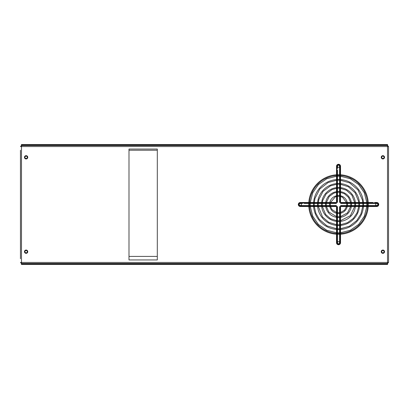 <?xml version="1.0" encoding="UTF-8"?>
<svg xmlns="http://www.w3.org/2000/svg" width="409" height="409" viewBox="0 0 409 409"><rect width="100%" height="100%" fill="white"/><g stroke="black" fill="none" stroke-linecap="round" stroke-linejoin="round"><path stroke-width="0.61" d="M339.588 233.503A29.024 29.024 0 0 1 337.466 233.503M336.52 233.452A29.024 29.024 0 0 1 309.572 206.504M309.521 205.563A29.024 29.024 0 0 1 309.521 203.437M309.572 202.496A29.024 29.024 0 0 1 336.52 175.548M337.466 175.497A29.024 29.024 0 0 1 339.588 175.497M340.533 175.548A29.024 29.024 0 0 1 367.481 202.496M367.533 203.437A29.024 29.024 0 0 1 367.533 205.563M367.481 206.504A29.024 29.024 0 0 1 340.533 233.452M339.588 221.458A16.989 16.989 0 0 1 337.466 221.458M336.52 221.371A16.989 16.989 0 0 1 321.658 206.504M321.571 205.563A16.989 16.989 0 0 1 321.571 203.437M321.658 202.496A16.989 16.989 0 0 1 336.52 187.629M337.466 187.542A16.989 16.989 0 0 1 339.588 187.542M340.533 187.629A16.989 16.989 0 0 1 355.395 202.496M355.482 203.437A16.989 16.989 0 0 1 355.482 205.563M355.395 206.504A16.989 16.989 0 0 1 340.533 221.371M339.588 225.471A21.002 21.002 0 0 1 337.466 225.471M336.52 225.405A21.002 21.002 0 0 1 317.619 206.504M317.553 205.563A21.002 21.002 0 0 1 317.553 203.437M317.619 202.496A21.002 21.002 0 0 1 336.52 183.595M337.466 183.529A21.002 21.002 0 0 1 339.588 183.529M340.533 183.595A21.002 21.002 0 0 1 359.429 202.496M359.501 203.437A21.002 21.002 0 0 1 359.501 205.563M359.429 206.504A21.002 21.002 0 0 1 340.533 225.405M302.481 203.437L300.298 203.437A1.063 1.063 0 0 0 299.24 204.5A1.063 1.063 0 0 0 300.298 205.563L336.402 205.563L336.402 205.942L304.076 205.942L304.255 206.504L336.402 206.504L336.402 205.942M336.402 202.874L304.076 203.058L336.402 203.058L336.402 202.496L300.298 202.496A2.004 2.004 0 0 0 298.294 204.5A2.004 2.004 0 0 0 300.298 206.504L304.255 206.504M304.255 202.496L304.076 202.874L300.298 203.058A1.442 1.442 0 0 0 298.861 204.5A1.442 1.442 0 0 0 300.298 205.942L304.076 205.942L304.255 205.563M302.302 202.496L302.123 202.874L300.298 202.874A1.626 1.626 0 0 0 298.672 204.5A1.626 1.626 0 0 0 300.298 206.126L302.123 206.126L302.302 205.563M302.302 203.437L302.123 203.058L304.076 203.058L304.255 203.437L336.402 203.437L336.402 203.058M336.402 206.126L302.123 206.126L302.302 206.504M340.651 206.126L340.651 206.504L372.798 206.504L372.977 206.126L374.925 205.942L340.651 205.942L372.977 206.126L372.798 205.563L376.75 205.563A1.063 1.063 0 0 0 377.814 204.5A1.063 1.063 0 0 0 376.75 203.437L340.651 203.437L340.651 203.058L372.798 202.874L340.651 203.058M340.651 202.874L340.651 202.496L372.798 202.496A0.378 0.291 -90 0 1 373.09 202.874L372.798 202.496M376.75 202.496L374.751 202.496L374.925 203.058L373.09 203.058A0.378 0.291 90 0 1 372.798 203.437L373.09 202.874L376.75 202.874L376.75 202.496A2.004 2.004 0 0 1 378.76 204.5A2.004 2.004 0 0 1 376.75 206.504A2.004 2.004 0 0 0 378.76 204.5A2.004 2.004 0 0 0 376.75 202.496M372.798 206.504L376.75 206.504L376.75 206.126A1.626 1.626 0 0 0 378.381 204.5A1.626 1.626 0 0 0 376.75 202.874M374.572 206.504L372.619 206.504M340.651 205.942L340.651 205.563L372.798 205.563M374.751 203.437L374.925 203.058L376.75 203.058L376.75 203.437A1.063 1.063 0 0 0 375.692 204.5A1.063 1.063 0 0 0 376.75 205.563L376.75 205.942A1.442 1.442 0 0 0 378.192 204.5A1.442 1.442 0 0 0 376.75 203.058A1.442 1.442 0 0 1 378.192 204.5A1.442 1.442 0 0 1 376.75 205.942L374.925 205.942L374.572 205.563M376.75 206.126L374.925 206.126L374.751 206.504M337.088 206.622L337.466 206.622L337.466 238.774L337.088 238.948L336.898 206.622L336.898 242.726A1.626 1.626 0 0 0 338.524 244.352A1.626 1.626 0 0 0 340.155 242.726L340.155 238.948L340.533 238.774L340.533 206.622L339.966 206.622L339.966 238.948L340.155 206.622M337.466 238.774L337.466 242.726A1.063 1.063 0 0 0 338.524 243.79A1.063 1.063 0 0 0 339.588 242.726L339.588 206.622L339.966 206.622M339.588 238.595L339.588 240.543M340.533 238.595L340.533 240.543M337.466 240.543L337.466 238.595M337.466 240.722L337.088 240.901L337.088 242.726L337.466 242.726A1.063 1.063 0 0 0 338.524 243.79A1.063 1.063 0 0 0 339.588 242.726A1.063 1.063 0 0 0 338.524 241.663A1.063 1.063 0 0 0 337.466 242.726A1.063 1.063 0 0 0 338.524 243.79M336.52 240.722L337.088 240.901L337.088 238.948L336.52 238.774L336.52 242.726A2.004 2.004 0 0 0 338.524 244.73A2.004 2.004 0 0 0 340.533 242.726L340.533 238.774M336.52 238.774L336.52 206.622L336.898 206.622M340.533 240.722L339.966 240.901L339.966 238.948L339.588 238.774M339.588 240.722L339.966 240.901L339.966 242.726L339.588 242.726M339.588 168.457L339.588 202.378L340.155 202.378L340.155 170.226L339.966 202.378M339.588 170.226A0.378 0.291 0 0 1 339.966 169.934L339.588 170.226L339.588 166.274A1.063 1.063 0 0 0 338.524 165.21A1.063 1.063 0 0 0 337.466 166.274L337.466 168.457M337.466 170.226A0.378 0.291 180 0 0 337.088 169.934L337.466 170.226L337.466 202.378L337.088 202.378L336.898 170.226L337.088 202.378M336.898 202.378L336.52 202.378L336.52 168.457M336.52 170.226L336.898 170.226L336.898 168.099L336.898 169.934A0.378 0.291 -0 0 0 336.52 170.226L336.52 166.274A2.004 2.004 0 0 1 338.524 164.27A2.004 2.004 0 0 1 340.533 166.274A2.004 2.004 0 0 0 338.524 164.27A2.004 2.004 0 0 0 336.52 166.274L336.898 166.274L336.898 168.099L336.52 168.278M340.155 202.378L340.533 202.378L340.533 166.274L340.155 166.274A1.626 1.626 0 0 0 338.524 164.648A1.626 1.626 0 0 0 336.898 166.274M340.155 166.274L340.155 169.934A0.378 0.291 0 0 1 340.533 170.226L339.966 169.934L339.966 167.92L340.533 168.278L339.588 168.278L339.966 167.92L339.966 166.274A1.442 1.442 0 0 0 338.524 164.837A1.442 1.442 0 0 0 337.088 166.274L337.088 168.099L337.466 168.278M339.588 229.49A25.01 25.01 0 0 1 337.466 229.49M336.52 229.434A25.01 25.01 0 0 1 313.596 206.504M313.534 205.563A25.01 25.01 0 0 1 313.534 203.437M313.596 202.496A25.01 25.01 0 0 1 336.52 179.566M337.466 179.51A25.01 25.01 0 0 1 339.588 179.51M340.533 179.566A25.01 25.01 0 0 1 363.458 202.496M363.514 203.437A25.01 25.01 0 0 1 363.514 205.563M363.458 206.504A25.01 25.01 0 0 1 340.533 229.434M339.588 217.435A12.976 12.976 0 0 1 337.466 217.435M336.52 217.322A12.976 12.976 0 0 1 325.702 206.504M325.59 205.563A12.976 12.976 0 0 1 325.59 203.437M325.702 202.496A12.976 12.976 0 0 1 336.52 191.678M337.466 191.565A12.976 12.976 0 0 1 339.588 191.565M340.533 191.678A12.976 12.976 0 0 1 351.346 202.496M351.459 203.437A12.976 12.976 0 0 1 351.459 205.563M351.346 206.504A12.976 12.976 0 0 1 340.533 217.322M339.588 213.406A8.967 8.967 0 0 1 337.466 213.406M336.52 213.237A8.967 8.967 0 0 1 329.787 206.504M329.623 205.563A8.967 8.967 0 0 1 329.623 203.437M329.787 202.496A8.967 8.967 0 0 1 336.52 195.763M337.466 195.594A8.967 8.967 0 0 1 339.588 195.594M340.533 195.763A8.967 8.967 0 0 1 347.267 202.496M347.43 203.437A8.967 8.967 0 0 1 347.43 205.563M347.267 206.504A8.967 8.967 0 0 1 340.533 213.237M300.298 205.942L300.298 205.563A1.063 1.063 0 0 0 301.218 203.968A1.063 1.063 0 0 0 299.383 203.968A1.063 1.063 0 0 0 300.298 205.563A1.063 1.063 0 0 1 299.24 204.5A1.063 1.063 0 0 1 300.298 203.437L300.298 203.058M338.524 167.337A1.063 1.063 0 0 0 339.588 166.274A1.063 1.063 0 0 0 338.524 165.21A1.063 1.063 0 0 0 337.466 166.274A1.063 1.063 0 0 0 338.524 167.337M26.115 253.345A1.651 1.651 0 0 0 27.541 250.865A1.651 1.651 0 0 0 24.683 250.865A1.651 1.651 0 0 0 26.115 253.345M382.885 253.345A1.651 1.651 0 0 0 384.317 250.865A1.651 1.651 0 0 0 381.459 250.865A1.651 1.651 0 0 0 382.885 253.345M382.885 158.958A1.651 1.651 0 0 0 384.317 156.483A1.651 1.651 0 0 0 381.459 156.483A1.651 1.651 0 0 0 382.885 158.958M26.115 158.958A1.651 1.651 0 0 0 27.541 156.483A1.651 1.651 0 0 0 24.683 156.483A1.651 1.651 0 0 0 26.115 158.958M157.307 259.95L157.307 149.05L128.993 149.05L128.993 259.95L157.307 259.95L157.307 149.05M20.45 258.769L20.45 150.231M21.493 145.512L20.45 146.555L21.493 146.555L21.493 145.512L387.507 145.512L388.55 146.555L388.55 262.44L387.507 263.488L387.507 262.445L388.55 262.445L388.55 258.769M387.507 145.512L387.507 146.555L21.493 146.555L21.493 262.445L20.45 262.44L21.493 263.488L21.493 262.445L387.507 262.445L387.507 146.555L388.55 146.56L388.55 150.231M387.507 263.488L21.493 263.488M128.993 149.05L128.993 259.95M25.532 250.686A1.161 1.161 0 0 1 27.117 251.111A1.161 1.161 0 0 1 26.692 252.696A1.161 1.161 0 0 1 25.107 252.271A1.161 1.161 0 0 1 25.532 250.686M25.532 156.304A1.161 1.161 0 0 1 27.117 156.729A1.161 1.161 0 0 1 26.692 158.314A1.161 1.161 0 0 1 25.107 157.889A1.161 1.161 0 0 1 25.532 156.304M382.308 250.686A1.161 1.161 0 0 1 383.893 251.111A1.161 1.161 0 0 1 383.468 252.696A1.161 1.161 0 0 1 381.883 252.271A1.161 1.161 0 0 1 382.308 250.686M382.308 156.304A1.161 1.161 0 0 1 383.893 156.729A1.161 1.161 0 0 1 383.468 158.314A1.161 1.161 0 0 1 381.883 157.889A1.161 1.161 0 0 1 382.308 156.304M157.307 256.412L128.993 256.412M128.993 150.231L157.307 150.231M21.396 145.512L21.396 145.037L387.604 145.037L387.604 144.566L21.396 144.566L21.396 145.037M387.604 263.488L387.604 264.434L21.396 264.434L21.396 263.488M387.604 263.963L21.396 263.963M387.604 145.512L387.604 145.037M300.298 202.874L300.298 202.496A2.004 2.004 0 0 0 298.294 204.5A2.004 2.004 0 0 0 300.298 206.504L300.298 206.126M337.088 242.726A1.442 1.442 0 0 0 338.524 244.163A1.442 1.442 0 0 0 339.966 242.726M340.155 242.726L340.533 242.726M336.898 242.726L336.52 242.726M339.588 166.274L339.966 166.274M337.466 166.274L337.088 166.274M337.466 234.265A29.785 29.785 0 0 0 339.588 234.265M340.533 234.214A29.785 29.785 0 0 0 368.243 206.504M368.289 205.563A29.785 29.785 0 0 0 368.289 203.437M368.243 202.496A29.785 29.785 0 0 0 340.533 174.786M339.588 174.735A29.785 29.785 0 0 0 337.466 174.735M336.52 174.786A29.785 29.785 0 0 0 308.81 202.496M308.764 203.437A29.785 29.785 0 0 0 308.764 205.563M308.81 206.504A29.785 29.785 0 0 0 336.52 234.214M339.588 232.798L337.466 232.798M336.52 232.747L326.765 230.257L318.447 224.469L312.737 216.187L310.283 206.504M310.232 205.563L310.232 203.437M310.283 202.496L312.737 192.803L318.463 184.52L326.786 178.733L336.52 176.253M337.466 176.202L339.588 176.202M340.533 176.253L350.303 178.748L358.616 184.546L364.322 192.818L366.771 202.496M366.822 203.437L366.822 205.563M366.771 206.504L364.317 216.187L358.606 224.464L350.283 230.257L340.533 232.747M339.588 220.748L337.466 220.748M336.52 220.656L330.477 218.651L325.661 214.48L322.369 206.504M322.282 205.563L322.282 203.437M322.369 202.496L322.757 200.451L326.147 193.927L332.062 189.556L336.52 188.344M337.466 188.252L339.588 188.252M340.533 188.344L346.372 190.231L351.847 195.139L354.685 202.496M354.772 203.437L354.772 205.563M354.685 206.504L350.395 215.645L340.533 220.656M339.588 224.766L337.466 224.766M336.52 224.694L328.708 222.261L322.491 216.939L318.335 206.504M318.263 205.563L318.263 203.437M318.335 202.496L318.872 199.454L323.095 191.32L330.467 185.875L336.52 184.306M337.466 184.234L339.588 184.234M340.533 184.306L348.304 186.719L355.13 192.833L358.57 201.325L358.719 202.496M358.79 203.437L358.79 205.563M358.719 206.504L357.001 212.895L353.32 218.391L347.497 222.701L340.533 224.694M339.588 228.779L337.466 228.779M336.52 228.723L326.939 225.865L319.322 219.398L315.876 213.314L314.306 206.504M314.245 205.563L314.245 203.437M314.306 202.496L314.986 198.457L319.797 189.009L328.176 182.511L336.52 180.277M337.466 180.221L339.588 180.221M340.533 180.277L349.562 182.843L357.962 189.909L362.4 199.945L362.747 202.496M362.809 203.437L362.809 205.563M362.747 206.504L360.886 214.025L356.755 220.574L349.434 226.218L340.533 228.723M339.588 216.724L337.466 216.724M336.52 216.606L328.831 212.02L326.423 206.504M326.3 205.563L326.3 203.437M326.423 202.496L329.194 196.53L333.652 193.237L336.52 192.394M337.466 192.276L339.588 192.276M340.533 192.394L344.439 193.748L348.54 197.409L350.631 202.496M350.748 203.437L350.748 205.563M350.631 206.504L347.471 212.9L340.533 216.606M339.588 212.69L337.466 212.69M336.52 212.511L332.001 209.561L330.513 206.504M330.334 205.563L330.334 203.437M330.513 202.496L335.247 196.918L336.52 196.489M337.466 196.31L339.588 196.31M340.533 196.489L342.507 197.261L346.535 202.496M346.714 203.437L346.714 205.563M346.535 206.504L344.547 210.154L340.533 212.511"/></g></svg>
